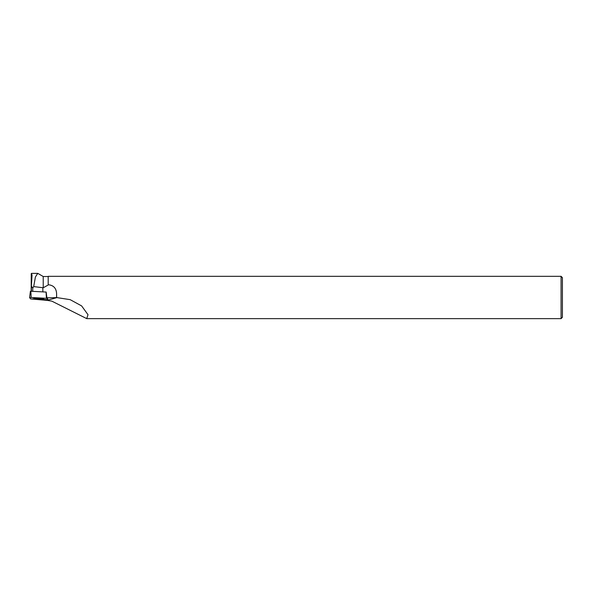 <?xml version="1.0" encoding="UTF-8"?>
<svg xmlns="http://www.w3.org/2000/svg" width="592" height="592" viewBox="0 0 592 592"><rect width="100%" height="100%" fill="white"/><g stroke="black" fill="none" stroke-linecap="round" stroke-linejoin="round"><path stroke-width="0.89" d="M30.399 291.271L29.6 297.561L30.399 291.271L30.821 291.257L46.176 292.056L46.931 298.338L31.206 297.495L29.6 297.554L30.54 298.916L46.257 299.767L47.863 299.7L46.931 298.338M36.149 298.287A5.091 0.385 -179.8 0 0 33.64 298.605A5.091 0.385 -179.8 0 0 36.193 298.953A5.091 0.385 -179.8 0 0 41.314 298.975A5.091 0.385 -179.8 0 0 43.823 298.649A5.091 0.385 -179.8 0 0 41.248 298.301A5.091 0.385 -179.8 0 0 36.149 298.287M47.863 299.7L47.789 299.093L47.863 299.7M32.745 291.353L32.752 288.03L31.376 286.062L31.361 291.286M33.685 286.587L43.223 287.779L43.223 276.516L37.77 273.363L35.424 276.952L33.685 286.587L32.752 288.03M31.376 286.062L32.049 274.947L31.243 273.659L31.176 291.271M31.665 273.711L31.243 273.659L31.665 273.711M48.196 284.73L48.196 276.316L48.196 284.73C53.517 285.233 56.321 288.223 56.595 293.713L56.58 297.561A11.122 0.844 0.2 0 1 46.872 297.754L47.789 299.093M57.113 297.561L47.057 300.359L51.83 301.143L86.735 318.629L88.001 314.7L81.629 305.916L70.174 299.663L56.625 297.554L56.595 293.713M86.735 318.637L561.075 318.637L561.075 276.316L48.196 276.316M47.996 285.122L43.223 287.779M31.554 299.012L47.057 300.359M561.075 318.637L562.4 317.312L562.4 277.641L561.075 276.316M46.183 292.063L46.872 297.754M41.825 298.338A5.039 0.385 0.2 0 1 38.732 298.405A5.039 0.385 0.2 0 1 35.646 298.309M30.54 298.916L47.863 299.7L46.931 298.338L31.213 297.495L29.6 297.561L30.54 298.916M30.821 291.257L31.206 297.495M46.435 298.272L46.05 292.034M42.861 287.705L42.846 291.871M31.443 273.386L37.77 273.386M47.996 276.516L43.223 276.516"/></g></svg>
